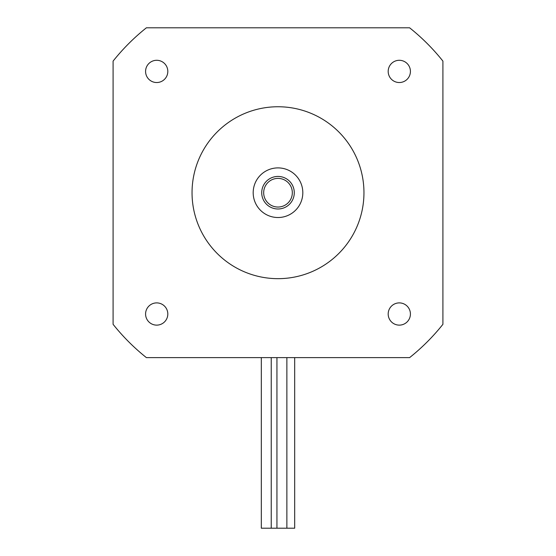 <?xml version="1.0" encoding="UTF-8"?>
<svg xmlns="http://www.w3.org/2000/svg" width="556" height="556" viewBox="0 0 556 556"><rect width="100%" height="100%" fill="white"/><g stroke="black" fill="none" stroke-linecap="round" stroke-linejoin="round"><path stroke-width="0.83" d="M145.582 314.008A11.12 11.12 0 0 0 156.702 325.128A11.12 11.12 0 0 0 167.815 314.008A11.12 11.12 0 0 0 156.702 302.895A11.12 11.12 0 0 0 145.582 314.008M388.185 314.008A11.12 11.12 0 0 0 399.298 325.128A11.12 11.12 0 0 0 410.418 314.008A11.12 11.12 0 0 0 399.298 302.895A11.12 11.12 0 0 0 388.185 314.008M388.185 71.411A11.12 11.12 0 0 0 399.298 82.531A11.12 11.12 0 0 0 410.418 71.411A11.12 11.12 0 0 0 399.298 60.291A11.12 11.12 0 0 0 388.185 71.411M145.582 71.411A11.12 11.12 0 0 0 156.702 82.531A11.12 11.12 0 0 0 167.815 71.411A11.12 11.12 0 0 0 156.702 60.291A11.12 11.12 0 0 0 145.582 71.411M294.687 357.619L294.687 528.2L261.313 528.2L261.313 357.619M363.958 192.71A85.958 85.958 0 0 0 278 106.752A85.958 85.958 0 0 0 192.042 192.71A85.958 85.958 0 0 0 278 278.667A85.958 85.958 0 0 0 363.958 192.71M255.76 181.708A24.811 24.811 0 0 1 289.002 170.47A24.811 24.811 0 0 1 300.24 203.718A24.811 24.811 0 0 1 266.998 214.95A24.811 24.811 0 0 1 255.76 181.708M263.412 185.489A16.277 16.277 0 0 1 285.221 178.122A16.277 16.277 0 0 1 292.588 199.931A16.277 16.277 0 0 1 270.779 207.305A16.277 16.277 0 0 1 263.412 185.489M265.163 186.357A14.324 14.324 0 0 1 284.352 179.873A14.324 14.324 0 0 1 290.837 199.062A14.324 14.324 0 0 1 271.648 205.553A14.324 14.324 0 0 1 265.163 186.357M146.395 357.619A209.737 209.737 0 0 1 113.09 324.315L113.09 61.104A209.737 209.737 0 0 1 146.395 27.8L409.605 27.8A209.737 209.737 0 0 1 442.91 61.104L442.91 324.315A209.737 209.737 0 0 1 409.605 357.619L146.395 357.619M286.868 528.2L286.868 357.619M271.238 528.2L271.238 357.619M276.944 528.2L276.944 357.619"/></g></svg>
